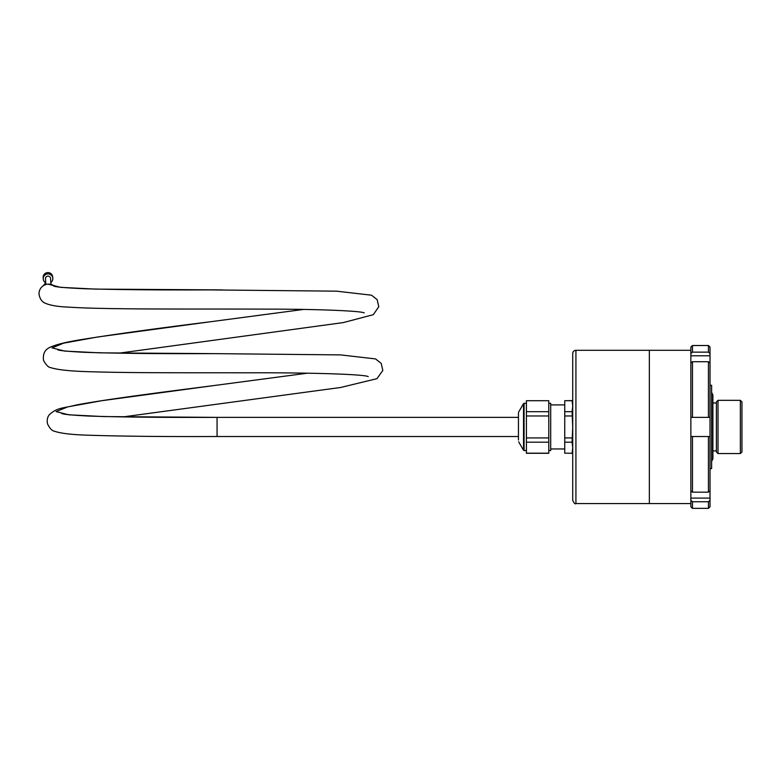 <?xml version="1.0" encoding="UTF-8"?>
<svg xmlns="http://www.w3.org/2000/svg" width="781" height="781" viewBox="0 0 781 781"><rect width="100%" height="100%" fill="white"/><g stroke="black" fill="none" stroke-linecap="round" stroke-linejoin="round"><path stroke-width="1.17" d="M692.464 361.71L690.863 363.097L690.863 355.785L710.017 355.785L710.017 363.097L708.426 361.71L692.464 361.71L692.464 417.366L710.017 417.366L710.017 436.52L708.426 436.52L708.426 492.176L710.017 490.78L710.017 500.357L708.426 501.753L692.464 501.753L690.863 500.357L690.863 498.093L710.017 498.093M690.863 355.785L690.863 353.52L692.464 352.133L708.426 352.133L710.017 353.52L710.017 355.785M690.863 498.093L690.863 490.78L692.464 492.176L708.426 492.176M692.464 352.133L692.464 345.524L690.863 347.115L690.863 353.52M690.863 500.357L690.863 506.762L692.464 508.363L692.464 501.753M692.464 492.176L692.464 436.52L690.863 436.52L690.863 490.78M710.017 490.78L710.017 436.52L690.863 436.52L690.863 417.366L692.464 417.366L690.863 417.366L690.863 363.097M708.426 501.753L708.426 508.363L692.464 508.363M692.464 345.524L708.426 345.524L708.426 352.133M708.426 508.363L710.017 506.762L710.017 500.357M710.017 353.52L710.017 347.115L708.426 345.524M708.426 361.71L708.426 417.366L710.017 417.366L710.017 363.097M718.003 453.536L718.003 400.341L716.402 401.932L716.402 451.945L718.003 453.536L740.349 453.536L740.349 400.341L741.95 401.932L741.95 451.945L740.349 453.536M710.017 385.277L711.618 385.277L711.618 468.61L710.017 468.61M716.402 450.891L712.897 450.891M690.863 503.569L575.919 503.569C575.138 504.38 574.074 503.315 572.727 500.377L572.727 353.5A3.192 3.192 0 0 1 575.919 350.308L649.353 350.308L649.353 503.569L649.353 350.308L690.863 350.308M548.779 411.685L526.423 411.685L526.423 400.712L548.779 400.712L548.779 453.283L526.423 453.283L526.423 442.192L548.779 442.192M526.423 453.165L548.779 453.165M548.779 437.916L526.423 437.916L526.423 415.97L548.779 415.97M572.082 453.165L572.727 447.679L572.082 442.192L564.741 442.192L564.741 453.165L572.082 453.283L564.741 453.165M526.423 400.712L548.779 400.712M548.779 403.308L550.693 403.308L550.693 450.569L548.779 450.569M518.447 412.866L518.447 440.035M526.423 437.916L526.423 442.192M526.423 411.685L526.423 415.97M572.082 411.685L572.727 406.198L572.082 400.712L564.741 400.712L564.741 411.685L572.082 411.685L572.727 426.943L572.082 442.192M572.727 402.996L572.082 400.712M564.741 411.685L564.741 437.916L572.082 437.916M564.741 437.916L564.741 442.192M572.082 400.594L564.741 400.712M564.741 415.97L572.082 415.97M39.05 294.359A9.577 9.557 -3.6 0 1 54.738 286.344M518.447 436.52L217.059 436.52L217.059 417.366L518.447 417.366M45.845 284.538L45.474 278.837A2.558 2.548 -3.6 0 1 48.442 276.152A2.558 2.548 -3.6 0 1 50.58 278.514L50.95 284.421M45.737 282.868A4.793 4.784 -3.6 0 1 43.248 278.973L43.16 277.665A4.793 4.784 -3.6 0 1 48.715 272.637A4.793 4.784 -3.6 0 1 52.717 277.05L52.805 278.368A4.793 4.784 -3.6 0 1 50.833 282.546M43.248 278.973A4.793 4.784 -3.6 0 1 48.793 273.955A4.793 4.784 -3.6 0 1 52.805 278.368M43.521 285.592A4.793 4.784 -3.6 0 1 45.757 283.269M50.911 283.845A4.793 4.784 -3.6 0 1 51.683 284.635M575.919 503.569L575.919 350.308M518.652 412.065L523.524 403.631L523.524 450.246L518.652 441.812M526.423 403.308L524.08 403.308L524.08 450.569L523.524 450.246M61.787 413.53C63.544 414.36 72.34 415.189 88.165 416.029C120.635 417.132 163.6 417.571 217.059 417.366L103.717 416.576L68.728 414.809L56.115 411.607L67.752 406.872L101.833 400.702L213.818 385.57C158.348 392.658 104.351 399.608 76.489 404.968C62.568 408.483 57.111 407.389 49.281 414.789C47.426 417.083 46.831 420.071 47.475 423.751C49.652 428.31 51.946 430.79 54.328 431.18C60.645 433.426 72.35 434.783 89.444 435.242C122.324 436.296 164.869 436.716 217.059 436.511M57.765 349.81C59.522 350.63 68.298 351.46 84.104 352.299C116.564 353.402 159.529 353.842 212.998 353.627L99.656 352.846L64.667 351.079L52.073 347.877L63.681 343.142L97.771 336.972L209.767 321.84C157.967 328.264 115.842 334.073 83.391 339.276C66.717 341.853 55.324 344.665 49.213 347.691C44.624 350.073 42.73 354.301 43.531 360.363C46.03 365.01 48.461 367.451 50.843 367.675C58.175 370.028 72.848 371.414 94.862 371.854C133.219 373.025 194.674 372.713 249.94 372.801C311.512 372.586 364.942 374.333 368.232 376.627M222.39 289.907L95.594 289.116L60.615 287.349L48.002 284.147M718.003 400.341L740.349 400.341M712.897 402.996L716.402 402.996M524.08 403.308L523.524 403.631M526.423 450.569L524.08 450.569M572.727 450.891L572.082 453.283M564.741 404.919L550.693 404.919M564.741 448.958L550.693 448.958M711.618 392.452L712.897 395.01L712.897 458.867L711.618 461.425M212.998 353.627L340.565 354.896L375.534 358.918L381.196 363.36L382.827 370.448L376.959 378.668L340.682 387.464L122.695 416.947M307.333 373.201L213.818 385.57M53.674 286.071C55.822 287.037 66.346 287.935 85.246 288.775C117.638 289.702 158.865 290.083 208.947 289.897L336.513 291.167L371.512 295.198L377.145 299.621L378.775 306.708L373.328 314.665L343.279 322.592L118.634 353.217M39.05 294.369C39.88 298.762 41.823 301.661 44.888 303.077C50.13 305.41 58.224 306.767 69.167 307.158C106.441 309.657 194.264 308.846 265.52 309.13C318.199 309.061 361.31 310.955 364.21 312.908L364.161 312.888M303.282 309.471L209.718 321.85"/></g></svg>
